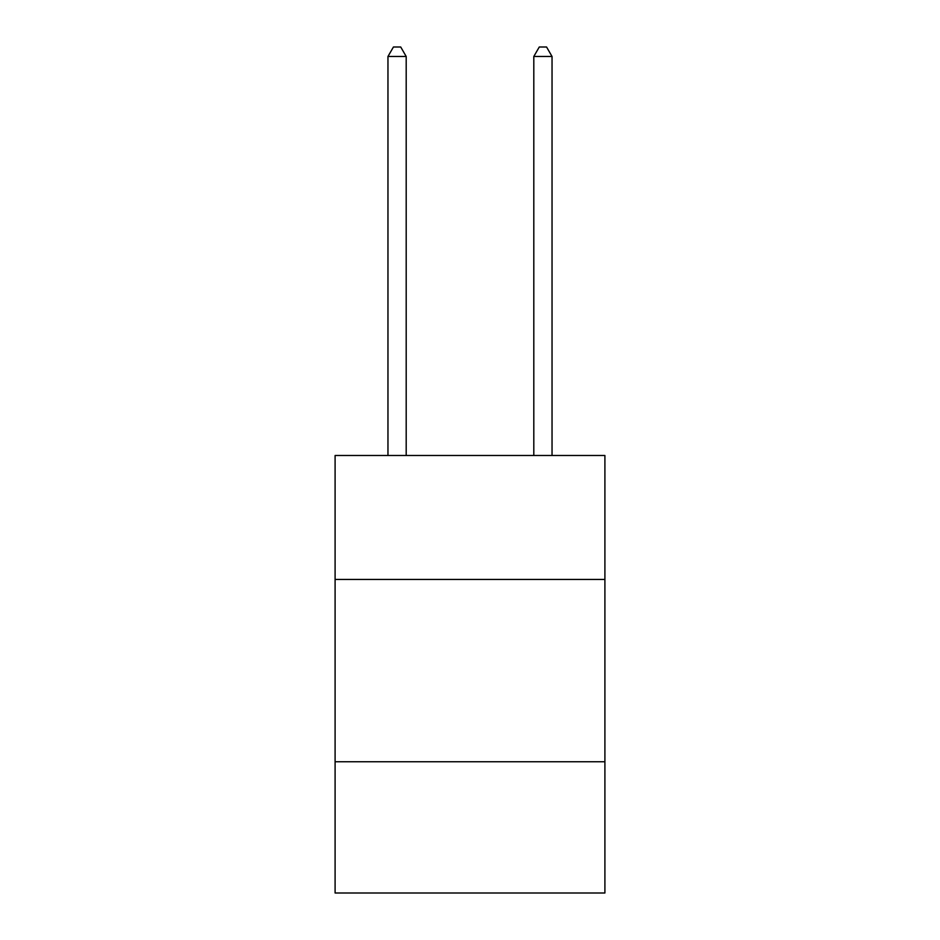 <?xml version="1.0" encoding="UTF-8"?>
<svg xmlns="http://www.w3.org/2000/svg" width="940" height="940" viewBox="0 0 940 940"><rect width="100%" height="100%" fill="white"/><g stroke="black" fill="none" stroke-linecap="round" stroke-linejoin="round"><path stroke-width="1.41" d="M604.902 579.451L604.902 455.489L335.098 455.489L335.098 579.451L604.902 579.451L604.902 893L335.098 893L335.098 579.451M604.902 761.752L335.098 761.752M406.197 455.489L406.197 56.482L387.962 56.482L387.962 455.489M387.962 56.482L393.437 47L400.722 47L406.197 56.482M552.038 455.489L552.038 56.482L533.803 56.482L533.803 455.489M533.803 56.482L539.278 47L546.563 47L552.038 56.482"/></g></svg>
